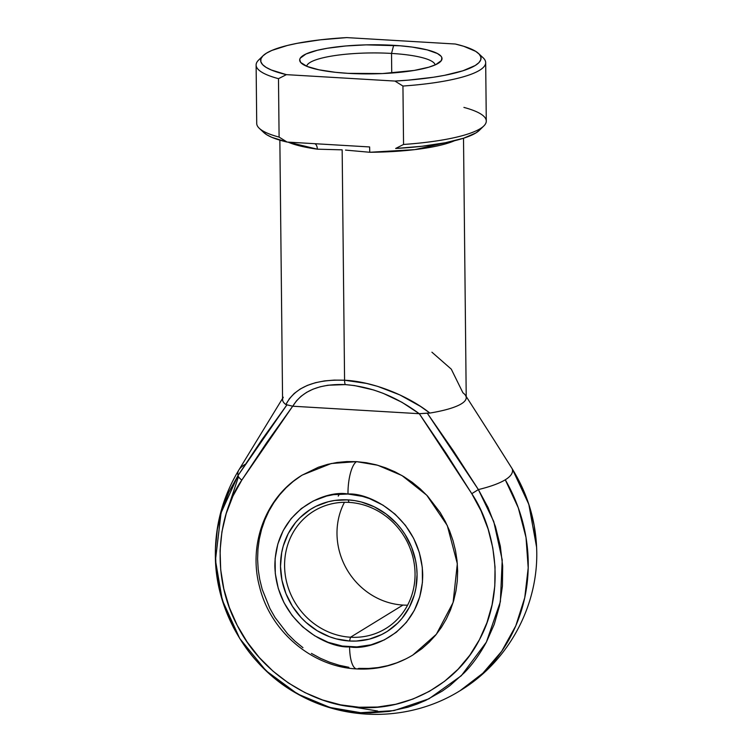 <?xml version="1.0" encoding="UTF-8"?>
<svg xmlns="http://www.w3.org/2000/svg" width="752" height="752" viewBox="0 0 752 752"><rect width="100%" height="100%" fill="white"/><g stroke="black" fill="none" stroke-linecap="round" stroke-linejoin="round"><path stroke-width="1.13" d="M279.857 140.163L282.573 399.632A91.829 18.762 -0.6 0 0 285.882 404.548L289.426 398.645L294.229 393.446L300.236 389.01L307.352 385.409L315.473 382.702L324.469 380.916L334.217 380.098L344.576 380.239L366.468 383.407L377.683 386.378L399.82 394.903L420.49 406.4L429.881 413.064L427.23 413.13L453.428 450.937L478.375 489.58A137.372 28.068 -0.6 0 0 505.278 479.785L518.288 507.816L526.024 537.539L528.205 567.873L524.755 597.671L515.787 625.843L501.64 651.345L482.84 673.237L460.083 690.693A160.702 148.896 -121.5 0 0 505.278 479.785A137.372 28.068 -0.6 0 0 512.215 468.816L528.806 504.291L536.599 547.221L534.164 525.394L529.267 505.739L521.907 486.76L512.225 468.806L494.543 440.775L512.225 468.806C513.419 472.529 511.106 476.185 505.278 479.785A137.372 28.068 179.4 0 1 478.375 489.58L488.067 507.534L495.427 526.503L500.324 546.159L502.674 566.134L502.421 586.081L499.582 605.623L494.205 624.414L486.384 642.123C479.532 654.663 472.087 664.956 464.031 673.002L449.903 685.627L442.204 691.126L425.717 700.385L416.993 704.098L408.016 707.181L389.442 711.383L370.322 712.934L360.659 712.699L350.996 711.787L331.811 707.98L313.123 701.56L304.071 697.414L286.756 687.337L278.569 681.453L270.739 675.033L256.329 660.717C248.094 651.711 240.424 640.516 233.299 627.149L225.102 608.5L219.321 589.042L216.068 569.142L215.401 549.148L217.328 529.417L221.821 510.326L228.796 492.193L238.121 475.367A137.372 28.068 179.4 0 1 238.873 469.962A137.372 28.068 179.4 0 1 245.058 464.398M407.593 605.163A68.874 63.817 58.5 0 1 402.94 605.059A68.874 63.817 -121.5 0 0 407.593 605.163M350.526 637.226A68.874 63.817 -121.5 0 0 415.048 573.673A68.874 63.817 -121.5 0 0 349.116 502.392L348.044 499.883A72.089 66.796 58.5 0 1 417.069 574.481A72.089 66.796 58.5 0 1 349.53 641.005L350.526 637.226L402.94 605.059L350.526 637.226A68.874 63.817 58.5 0 1 287.452 585.197A68.874 63.817 58.5 0 1 313.791 511.106A68.874 63.817 58.5 0 1 349.116 502.392A68.874 63.817 58.5 0 1 412.181 554.421A68.874 63.817 58.5 0 1 385.842 628.512A68.874 63.817 58.5 0 1 350.526 637.226L349.53 641.005L356.213 641.061L369.317 639.144L381.621 634.575L387.336 631.36L397.592 623.192L402.038 618.332L409.351 607.268L414.343 594.794L415.894 588.167L417.069 574.481L416.664 567.544L415.612 560.635L411.588 547.174L405.149 534.597L401.098 528.797L396.548 523.401L386.105 514.011L374.233 506.792L361.383 502.026L354.747 500.616L348.044 499.883L334.743 500.447L328.257 501.744L315.953 506.303L310.238 509.527L299.982 517.686L295.536 522.555L288.223 533.619L283.231 546.093L281.68 552.711L280.505 566.406L281.962 580.243L285.986 593.713L292.425 606.291L301.026 617.486L306.045 622.43L317.25 630.768L329.677 636.794L336.191 638.862L349.53 641.005A72.089 66.796 58.5 0 1 280.505 566.406A72.089 66.796 58.5 0 1 348.044 499.883L349.116 502.392A68.874 63.817 -121.5 0 0 284.585 565.955A68.874 63.817 -121.5 0 0 350.526 637.226M339.396 494.045L338.231 496.113M405.723 658.978L396.896 662.785L387.694 665.661L378.2 667.56L368.499 668.472L358.704 668.396A27.551 8.704 -86.6 0 1 356.664 668.913A27.551 8.704 -86.6 0 1 349.586 646.852C327.994 648.638 276.454 622.684 274.856 566.068C275.27 509.574 326.33 489.684 347.988 494.036A27.551 8.704 -86.6 0 1 356.542 461.643L331.256 463.514L302.379 475.01C265.785 496.724 247.991 544.345 259.543 586.71C270.306 631.37 311.93 666.93 356.796 668.932C377.025 670.013 395.712 665.379 412.857 655.03L436.367 634.256L453.099 602.531L457.329 563.709L447.299 525.554L426.76 495.22L401.916 475.508L377.692 465.234L356.542 461.643L366.346 462.724L376.075 464.792L385.616 467.819L394.894 471.777L403.815 476.646L412.293 482.361L420.236 488.866L427.587 496.113L440.183 512.507L445.325 521.512L449.621 530.931L453.024 540.679L455.515 550.661L457.056 560.776L457.648 570.937L457.272 581.042L455.938 590.987L453.653 600.688L450.448 610.051L446.35 618.971L441.386 627.375L435.624 635.177L429.11 642.302L421.91 648.685L412.651 655.152M435.145 64.926A64.287 13.132 -0.6 0 0 391.529 53.43L393.672 45.327A71.167 14.542 179.4 0 1 440.475 61.645A71.167 14.542 179.4 0 1 348.026 73.339L382.495 73.564L414.22 70.434L428.725 67.219L435.69 64.672L441.415 60.517L441.856 57.66L441.057 56.25L437.429 53.533L427.268 49.905L412.256 47.085L400.167 45.787L366.139 44.866L345.723 45.975L327.477 48.241L317.306 50.29L305.998 53.994L300.283 58.158L299.719 59.587L300.64 62.416L307.042 66.42L318.942 69.804L335.317 72.295L348.026 73.339A71.167 14.542 179.4 0 1 301.279 63.102A71.167 14.542 179.4 0 1 323.473 48.955A71.167 14.542 179.4 0 1 393.672 45.327L391.529 53.43A64.287 13.132 179.4 0 1 435.145 64.926M391.736 73.029L391.529 53.43L391.736 73.029M317.325 149.178A91.829 18.762 179.4 0 1 288.082 142.119L317.325 149.178A6.89 3.995 98 0 0 314.834 143.707A6.89 3.995 -82 0 1 317.325 149.178L342.16 149.845L344.576 380.239L342.16 149.845L317.325 149.178M282.564 398.438L238.873 469.962A137.372 28.068 -0.6 0 0 238.121 475.367L261.978 439.61L286.944 404.83L292.763 406.221C302.229 390.796 319.732 383.595 345.271 384.61C371.234 386.641 395.881 396.332 419.231 413.703L292.697 406.212L266.659 442.693L241.824 480.086L232.894 496.188L226.22 513.541L221.925 531.814L220.073 550.699L220.712 569.837L223.823 588.882L229.36 607.503L237.209 625.354L247.229 642.123L259.252 657.492L273.051 671.188L288.373 682.966L304.945 692.611L322.476 699.952L340.637 704.859L359.108 707.237L377.551 707.04L395.637 704.286L413.036 699.012L429.43 691.314L444.526 681.331L458.053 669.252L469.765 655.283L479.447 639.689L486.929 622.741L492.081 604.758L494.797 586.052L495.032 566.961L492.795 547.841L488.104 529.032L481.054 510.871L471.786 493.688L446.133 453.306L419.296 413.703L401.963 402.292L383.238 393.362L373.631 389.968L354.521 385.569L345.271 384.61L327.957 385.231L320.108 386.81L312.945 389.198L306.553 392.384L301.016 396.323L296.401 400.948L292.763 406.221L419.296 413.703L471.786 493.688C495.098 528.365 506.387 590.292 479.447 639.689C453.832 689.904 398.682 711.101 359.108 707.237C319.572 706.419 263.905 678.661 237.209 625.354C209.197 572.704 219.208 512.046 241.824 480.086L292.697 406.212L285.882 404.548A91.829 18.762 179.4 0 1 283.288 397.244M348.89 667.315L339.171 665.257L329.62 662.221L320.343 658.263L311.422 653.394M302.953 647.688L295 641.174L287.659 633.936L275.053 617.533L269.921 608.528L262.213 589.371L259.731 579.388L258.18 569.264L257.598 559.103L257.974 548.998L259.308 539.052L261.593 529.352L264.798 519.999L268.896 511.069L273.85 502.674L279.612 494.872L286.127 487.738L293.327 481.355L301.148 475.781M302.191 475.132L318.34 467.255L327.552 464.379L337.046 462.48L346.738 461.568L356.542 461.643A27.551 8.704 93.4 0 0 347.988 494.036L362.426 496.358L369.486 498.595L382.928 505.118L395.073 514.152L405.431 525.347L413.609 538.282L419.306 552.447L422.286 567.309L422.445 582.283L419.766 596.806L414.361 610.314L406.447 622.299L396.304 632.282L384.347 639.886L371.018 644.831L356.833 646.908L342.339 646.053L328.088 642.293L314.646 635.769L302.501 626.726L292.143 615.531L283.965 602.606L278.268 588.44L275.288 573.579L275.129 558.604L277.808 544.081L283.213 530.564L291.127 518.589L301.27 508.606L313.227 501.001L326.556 496.057L333.578 494.647L347.988 494.036C369.58 492.24 421.12 518.203 422.718 574.819C422.304 631.313 371.244 651.194 349.586 646.852A27.551 8.704 93.4 0 0 356.664 668.913M263.247 131.995L266.734 134.749L271.923 137.372L287.095 142.062L313.189 143.604L287.095 142.062L279.095 137.099L278.484 78.669A114.793 23.462 179.4 0 1 256.112 65.029A114.793 23.462 179.4 0 1 261.339 57.932M345.535 150.099L369.768 152.271L345.535 150.099M454.49 140.746A91.829 18.762 179.4 0 1 369.768 152.271L369.617 146.95L369.768 152.271L414.85 149.62L454.49 140.746M431.921 352.19L451.275 369.138L462.922 392.788A91.829 18.762 179.4 0 1 465.46 395.336A91.829 18.762 179.4 0 1 429.881 413.064A91.829 18.762 -0.6 0 0 466.231 397.705L463.514 138.236M377.673 711.035L346.747 705.931M227.057 510.909L238.497 476.674M493.547 439.215L512.215 468.816C527.199 493.086 535.321 519.218 536.599 547.221C539.447 604.241 509.01 661.299 460.083 690.693L460.036 690.731M256.112 65.029L256.723 123.46A114.793 23.462 -0.6 0 0 279.095 137.099L278.484 78.669L286.39 74.645L271.218 69.955L266.029 67.332L262.542 64.578L260.841 61.73L260.925 58.853L262.815 55.977L266.471 53.157L271.839 50.44L287.311 45.487L297.172 43.325L320.314 39.828L346.757 37.6L455.308 44.02L463.646 46.257L475.668 51.333L479.146 54.097L480.857 56.936L480.763 59.812L478.874 62.689L475.217 65.509L462.875 70.801L444.526 75.341L433.462 77.24L408.468 80.126L394.941 81.066L286.39 74.645L394.941 81.066L402.94 86.038L403.551 144.459A114.793 23.462 -0.6 0 0 486.29 121.053L485.679 62.623A114.793 23.462 179.4 0 1 402.94 86.038L403.551 144.459L395.646 148.482L422.088 146.255L445.231 142.758L463.58 138.218L475.931 132.925L479.588 130.105M480.302 55.639A114.793 23.462 179.4 0 1 485.679 62.623M369.552 146.941L313.189 143.604L369.552 146.941M306.675 66.27A64.287 13.132 179.4 0 1 391.529 53.43A64.287 13.132 -0.6 0 0 306.675 66.27M478.563 53.505L483.094 57.754A114.793 23.462 -0.6 0 1 402.94 86.038L394.941 81.066A110.196 22.522 179.4 0 0 478.563 53.505A110.196 22.522 179.4 0 0 455.308 44.02L346.757 37.6A110.196 22.522 179.4 0 0 263.031 55.761L258.585 60.104A114.793 23.462 -0.6 0 0 278.484 78.669L286.39 74.645A110.196 22.522 179.4 0 1 263.031 55.761M463.918 107.414A114.793 23.462 179.4 0 1 483.809 125.979A114.793 23.462 179.4 0 1 403.551 144.459L395.646 148.482A110.196 22.522 -0.6 0 0 479.372 130.322L483.809 125.979M279.095 137.099A114.793 23.462 179.4 0 1 259.299 128.329L263.839 132.578A110.196 22.522 -0.6 0 0 287.095 142.062L279.095 137.099M344.454 502.289A68.874 63.817 -121.5 0 0 402.94 605.059A68.874 63.817 58.5 0 1 344.454 502.289M286.944 404.83L238.121 475.367A6.89 2.369 33 0 0 241.824 480.086A6.89 2.369 -147 0 1 238.121 475.367L221.069 512.826L215.448 560.231L222.31 600.209L239.728 638.476L265.973 670.69L297.519 693.946L329.949 707.463L360.659 712.699L394.01 710.602L428.922 698.824L461.324 675.728L486.384 642.123L500.362 601.722L502.223 559.902L493.763 521.54L478.375 489.58L471.786 493.688L478.375 489.58L427.23 413.13L419.296 413.703L429.881 413.064C407.048 394.96 371.714 381.367 344.576 380.239C314.609 379.111 295.038 387.214 285.882 404.548L286.944 404.83M345.271 384.61A6.89 2.171 -86.6 0 1 344.576 380.239A6.89 2.171 93.4 0 0 345.271 384.61M460.083 690.693C411.382 721.046 347.377 722.324 297.51 693.946C249.974 667.917 217.14 614.412 215.448 560.231C214.348 527.829 222.15 497.739 238.873 469.962M466.212 396.511L494.543 440.775"/></g></svg>
